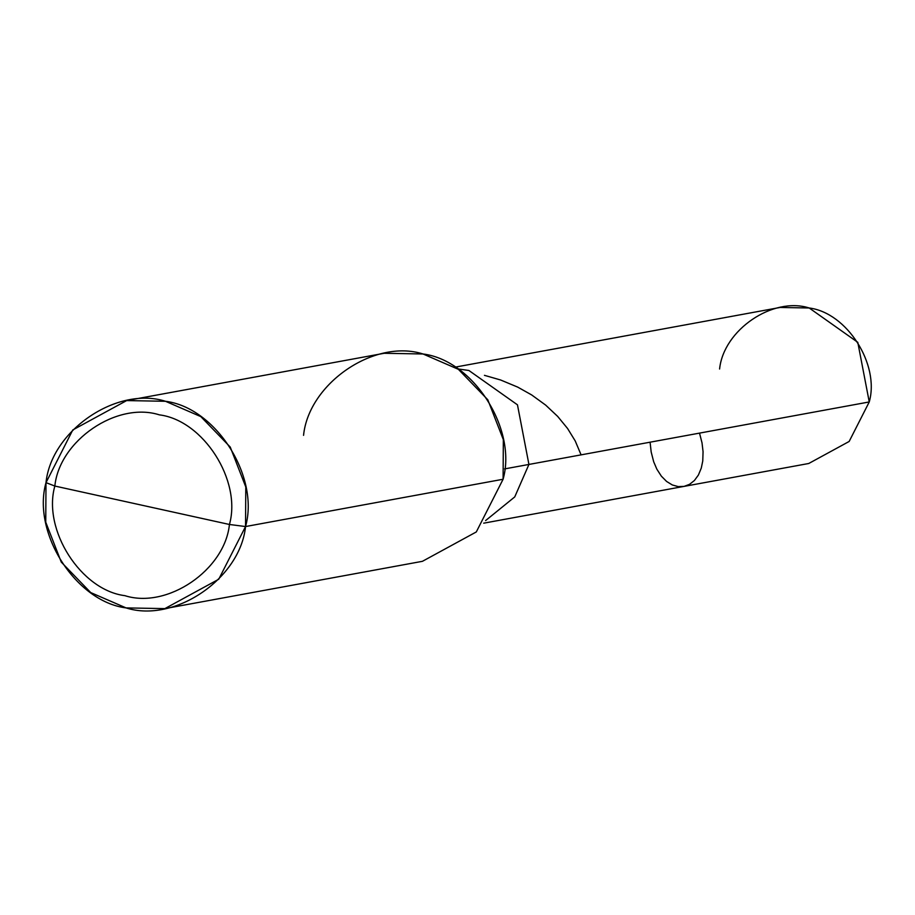 <?xml version="1.0" encoding="UTF-8"?>
<svg xmlns="http://www.w3.org/2000/svg" width="915" height="915" viewBox="0 0 915 915"><rect width="100%" height="100%" fill="white"/><g stroke="black" fill="none" stroke-linecap="round" stroke-linejoin="round"><path stroke-width="1.37" d="M455.064 367.155L780.095 307.463L809.203 307.989L857.79 342.336L869.25 401.948L528.927 464.443L514.745 496.914L485.613 520.578L514.745 496.914L528.927 464.443L517.467 404.83L468.892 370.484L457.763 368.905L468.892 370.484L517.467 404.83L528.927 464.443L869.25 401.948C879.91 364.353 846.89 312.678 809.203 307.989C772.843 296.38 723.559 329.938 719.602 369.008M869.25 401.948L849.154 441.465L808.746 463.493L483.715 523.174M126.67 400.576L384.22 353.281L423.027 353.979L458.369 369.317L487.809 399.775L503.341 439.692L503.09 479.254L245.54 526.548C240.245 578.646 174.536 623.389 126.064 607.903C75.819 601.658 31.785 532.77 46.002 482.64L54.843 486.048C42.41 529.911 80.932 590.198 124.898 595.665C167.319 609.207 224.816 570.056 229.436 524.478C224.816 570.056 167.319 609.207 124.898 595.665C80.932 590.198 42.41 529.911 54.843 486.048L229.436 524.478C241.869 480.604 203.347 420.328 159.382 414.861C116.96 401.308 59.475 440.458 54.843 486.048L46.002 482.64C51.286 430.542 116.994 385.798 165.478 401.285C215.723 407.53 259.746 476.418 245.54 526.548L245.792 486.986L230.248 447.069L200.82 416.611L165.478 401.285L126.67 400.576L72.788 429.947L46.002 482.64L45.75 522.202L61.282 562.119L90.722 592.577L126.064 607.903L164.872 608.612L218.742 579.241L245.54 526.548L229.436 524.478L54.843 486.048C59.475 440.458 116.96 401.308 159.382 414.861C203.347 420.328 241.869 480.604 229.436 524.478L245.54 526.548L503.09 479.254C517.307 429.124 473.272 360.224 423.027 353.979C374.544 338.504 308.847 383.248 303.551 435.346M528.927 464.443L517.467 404.83L468.892 370.484L457.763 368.905L468.892 370.484L517.467 404.83L528.927 464.443L504.554 468.915L528.927 464.443L514.745 496.914L485.613 520.578L514.745 496.914L528.927 464.443M503.09 479.254L476.303 531.947L422.421 561.318L164.872 608.612M581.094 454.869L575.215 440.938L567.575 428.495L557.681 416.416L545.66 405.105L531.661 394.937L517.73 387.125L500.642 380L484.447 375.333M650.085 442.197L651.183 452.01L653.687 461.778L656.856 469.178L661.362 476.166L666.612 481.462L672.319 484.961L678.232 486.608L684.065 486.391L689.544 484.332L694.405 480.512L698.397 475.045L701.29 468.08L702.766 460.92L703.063 451.69L702.022 442.894L699.518 433.115"/></g></svg>
